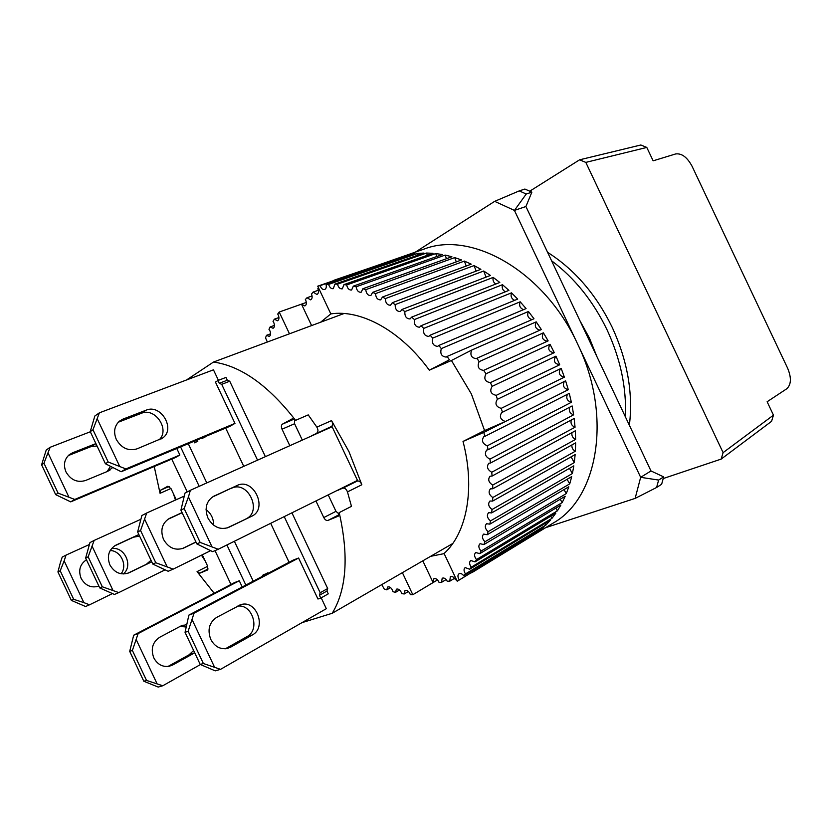 <?xml version="1.0" encoding="UTF-8"?>
<svg xmlns="http://www.w3.org/2000/svg" width="832" height="832" viewBox="0 0 832 832"><rect width="100%" height="100%" fill="white"/><g stroke="black" fill="none" stroke-linecap="round" stroke-linejoin="round"><path stroke-width="1.25" d="M529.734 191.204L579.592 159.817L585.811 162.396L723.102 452.639L721.167 459.098L663.208 478.546M723.102 452.639L773.469 415.147L767.125 401.752L786.75 388.783C791.253 384.623 791.565 377.801 787.675 368.316L692.068 166.244C687.201 157.227 681.72 153.13 675.636 153.951L653.141 160.826L646.797 147.441L640.848 144.997L579.592 159.817M721.167 459.098L771.576 421.314L773.469 415.147L771.576 421.314M640.848 144.997L646.797 147.441L585.811 162.396M86.445 559.77C79.934 564.21 78.156 570.409 81.12 578.386C85.394 585.728 91.312 588.307 98.883 586.113M112.351 593.632L89.534 604.812L83.866 602.618L64.147 560.862L66.05 555.1L89.326 544.544M123.219 573.986C133.734 565.926 124.394 545.875 111.436 548.683M64.147 560.862L60.216 570.794L57.928 571.948L60.32 562.827L62.223 557.097L66.05 555.1M83.866 602.618L73.694 599.331L60.216 570.794M89.534 604.812L85.561 606.518L71.354 600.392L73.694 599.331M98.852 586.04L98.207 586.352M85.644 560.258L86.486 559.863M121.098 573.768C127.816 565.51 120.848 550.649 110.188 550.514M71.354 600.392L57.928 571.948M207.948 518.045C213.138 526.999 219.97 530.15 228.426 527.498L251.638 516.277C268.486 508.986 253.448 477.152 237.099 485.493L213.543 496.319C206.211 501.176 204.339 508.425 207.948 518.045M211.848 546.499L188.438 496.943L190.372 490.277L332.134 426.743L357.49 480.397L218.234 549.255L200.169 542.433L184.153 508.539L188.438 496.943M218.234 549.255L212.659 551.658L196.862 543.92L180.918 510.162L184.985 493.085L190.372 490.277M180.918 510.162L184.153 508.539M196.862 543.92L200.169 542.433M251.638 516.277L227.001 528.018M212.129 497.172L237.099 485.493M245.991 518.846C262.777 511.566 247.842 479.939 231.535 488.259M225.472 648.762L230.641 647.171L226.949 648.554C219.981 649.47 214.583 646.412 210.756 639.371C207.262 629.834 209.206 622.513 216.58 617.427L240.926 604.646C256.36 599.456 266.978 627.63 252.314 634.972L246.927 636.667C260.572 629.886 252.429 603.626 237.515 606.154M200.221 664.446L203.372 663.51L220.542 669.344L215.228 670.852L200.221 664.446L185.047 632.33L188.885 615.098L293.155 560.123L298.594 558.033L194.033 613.215L188.885 615.098M225.389 648.773L246.927 636.667M220.542 669.344L326.331 608.691L321.204 597.844M185.047 632.33L188.146 631.259L194.033 613.215M230.641 647.171L252.314 634.972M214.479 667.025L192.202 619.871M188.146 631.259L203.372 663.51M136.958 448.874C128.336 451.318 121.451 448.167 116.303 439.421C113.308 432.047 114.348 425.974 119.413 421.179L122.918 419.13L118.29 422.219L141.398 413.286L146.12 410.176C161.054 403.562 176.082 429.478 162.396 438.162L136.958 448.874M229.923 426.296L121.17 471.734L105.414 463.736L90.251 431.631L94.838 416L99.372 412.828L92.966 429.77L108.191 462.01L125.882 468.926L234.978 423.394L229.923 426.296M159.058 439.858C170.373 429.915 155.262 407.098 141.398 413.286M121.17 471.734L125.882 468.926M218.421 380.318L213.46 369.824L99.372 412.828M90.251 431.631L92.966 429.77M105.414 463.736L108.191 462.01M146.12 410.176L122.918 419.13M119.569 466.107L97.313 418.974M194.698 652.756L189.01 654.846L168.116 666.39L172.734 664.976L169.177 666.286C162.49 667.202 157.362 664.394 153.795 657.852C150.582 648.981 152.526 642.127 159.661 637.291L180.783 626.059L186.503 624.645M143.811 681.231L146.526 680.42L162.781 685.755L158.174 687.066L143.811 681.231L129.709 651.373L133.682 635.201L234.541 582.587L239.283 580.767L138.133 633.578L133.682 635.201M189.01 654.846L193.627 650.489M186.056 627.006L180.159 626.402M162.781 685.755L200.45 664.55M129.709 651.373L132.382 650.447L138.133 633.578M172.734 664.976L193.69 653.38M157.009 683.644L136.302 639.818M132.382 650.447L146.526 680.42M351.666 483.267L357.282 481.062C359.174 480.688 360.693 481.915 361.837 484.744L348.951 451.599L331.531 420.618C332.987 423.29 332.966 425.246 331.49 426.483L311.511 435.77L331.49 426.483M301.954 622.669L332.228 613.278C346.622 589.472 348.951 555.911 339.196 512.626L351.468 506.355L347.474 491.91C346.31 489.06 344.781 487.822 342.898 488.176L337.314 490.37M332.228 613.278L452.754 543.504M214.146 593.226L197.059 571.615L207.688 566.28M201.458 555.194L205.213 561.018M173.441 493.761L175.448 500.074M170.945 488.498L160.056 493.303L160.555 490.204L167.866 486.242L171.059 488.727L176.249 499.71M154.232 466.523L160.056 493.303M344.032 313.518L213.512 362.045L186.503 379.985M289.827 445.702L282.027 429.198C281.06 426.795 281.185 425.121 282.422 424.154L292.313 418.798L295.589 420.358C268.362 385.382 240.999 365.945 213.512 362.045M295.589 420.358L308.235 414.887L316.857 427.128C318.313 429.832 318.313 431.808 316.846 433.035M202.27 554.788L207.553 565.978L207.449 570.034L199.753 573.196L197.059 571.615M339.196 512.626L338.302 516.152L327.922 520.437C326.394 520.78 325.021 519.823 323.783 517.556L315.931 500.937M188.271 443.695L206.794 482.914M234.374 541.278L253.219 581.173M197.35 439.91L197.818 441.199L194.563 442.832L196.279 441.844L195.801 440.544M205.223 436.613L202.041 438.506L205.338 436.852M291.918 512.814L327.694 588.536L326.934 591.063L328.255 593.871L320.767 598.094L319.436 595.275L326.934 591.063M229.736 381.222L221.718 384.342L219.274 383.313L217.953 380.505L225.971 377.416L227.292 380.214L229.736 381.222L265.377 456.654M267.446 573.674L263.266 574.746L268.923 572.894M294.455 419.224L294.59 423.738L302.318 440.107M328.203 494.874L335.982 511.337L339.342 514.301M180.575 446.909L199.191 486.314M226.907 544.97L245.846 585.062M171.756 459.108L187.252 491.899M215.01 550.649L230.974 584.449M197.818 441.199L196.279 441.844M193.866 441.355L194.563 442.832M319.436 595.275L320.185 592.738L327.694 588.536M221.718 384.342L257.546 460.169M284.222 516.62L320.185 592.738M219.274 383.313L227.292 380.214M217.953 380.505L215.457 382.096L234.978 423.394M225.67 428.064L243.755 466.346M270.681 523.318L289.078 562.266M298.594 558.033L317.959 599.019L320.767 598.094M266.271 573.602L267.748 572.822M263.266 574.746L261.799 576.649M351.77 483.486L337.418 490.589M176.79 448.49L179.868 455.01L175.458 457.538L70.71 501.873L55.692 494.655L41.6 464.807L46.228 450.029L50.149 447.283L43.95 463.206L58.094 493.158L74.786 499.439L179.868 455.01M239.283 580.767L242.216 586.976M629.377 425.256C633.235 393.359 627.536 360.776 612.279 327.486C596.232 294.58 574.662 269.526 547.581 252.325M551.574 260.759C574.642 278.034 593.154 301.09 607.1 329.93C620.547 359.008 626.642 387.962 625.373 416.79M596.939 356.678L589.524 338.27L579.998 320.85M320.59 322.234L330.834 313.903C360.942 309.234 400.587 330.564 429.333 370.188L451.433 360.495L471.37 393.931L484.567 430.56L463.018 441.438C475.415 488.831 466.773 533.104 444.08 553.498L457.205 581.246L537.472 532.293L472.586 571.875M334.745 280.28L423.925 249.142C471.453 230.36 544.232 271.118 577.543 343.845C612.726 415.927 597.927 498.378 553.062 523.141L472.742 572.135M492.222 386.298L555.942 356.169L559.707 364.78L496.205 395.356C490.797 394.066 489.445 391.05 492.138 386.339L490.381 382.637C485.035 381.722 483.569 378.768 486.002 373.776L483.673 370.396C478.556 369.637 477.027 366.735 479.107 361.67L476.975 358.228L476.33 358.644C471.463 358.041 469.882 355.191 471.598 350.106L451.433 360.495M497.744 399.142L561.153 368.378L564.387 377.156L501.186 408.366C495.955 406.754 494.676 403.738 497.349 399.287L496.205 395.356M484.567 430.56L505.367 421.512C500.334 419.609 499.148 416.582 501.779 412.433L502.497 412.204L501.186 408.366M502.497 412.204L565.604 380.817L568.287 389.688L483.777 432.442L484.89 436.363L569.275 393.37L571.376 402.282L487.271 445.827L488.134 449.738L572.125 405.954L573.633 414.825L489.923 459.129L490.547 462.998L574.142 418.465L575.058 427.222L491.733 472.254L492.097 476.039L575.318 430.799L575.64 439.379L492.679 485.087L492.794 488.769L575.65 442.874L575.38 451.204L492.773 497.536L492.638 501.093L575.141 454.584L574.288 462.613L492.024 509.506L491.65 512.907L573.82 465.858L572.406 473.533L490.454 520.926L489.84 524.139L571.698 476.622L569.733 483.87L488.072 531.7L487.23 534.716L568.807 486.782L566.311 493.574L484.931 541.767L483.87 544.575L565.178 496.288L562.182 502.59L481.062 551.075L479.794 553.644L560.851 505.086L557.388 510.848L476.497 559.562L475.041 561.881L555.859 513.126L551.97 518.326L471.286 567.185L469.654 569.244L550.274 520.354L545.979 524.971L465.494 573.914L463.694 575.713L544.128 526.76L539.469 530.764L457.205 581.246M470.496 573.144L472.191 572.478M454.532 578.313L449.779 581.194L450.33 576.701C452.182 576.035 453.877 577.044 455.416 579.717L456.394 579.54M446.139 579.561L441.532 582.338L442.198 578.209C444.018 577.554 445.692 578.552 447.21 581.204L449.779 581.194M437.518 579.925L412.807 594.734L433.077 582.556L433.836 578.791C435.635 578.146 437.278 579.145 438.786 581.766L439.078 582.504L441.532 582.338M402.386 572.666L412.807 594.714L410.311 594.61L409.906 593.549C408.408 590.907 406.775 589.888 405.018 590.502L404.217 593.986L401.679 593.59L401.201 592.218C399.714 589.607 398.112 588.598 396.386 589.191L395.522 592.342L392.964 591.698L392.423 590.023C390.957 587.434 389.376 586.435 387.67 587.018L386.766 589.846L384.197 588.962L381.774 584.594M408.429 591.469L404.217 593.986M399.537 589.971L395.522 592.342M390.572 587.621L386.766 589.846M318.583 287.997L317.834 288.652C318.926 291.543 318.625 293.488 316.93 294.497L313.123 292.074L318.365 290.243M313.123 292.074L311.49 294.06C312.572 296.93 312.281 298.854 310.617 299.853L307.018 297.742L312.073 295.963M307.018 297.742L305.334 299.541L305.718 300.238C306.79 303.066 306.509 304.98 304.876 305.958L301.486 304.158L279.198 312.042L306.342 302.422M289.484 333.798L279.209 312.062L277.711 314.059L278.283 315.047C279.365 317.886 279.115 319.79 277.524 320.767L274.342 319.176L278.949 317.522M274.342 319.176L273.031 321.391L273.79 322.629C274.872 325.447 274.633 327.33 273.073 328.286L270.098 326.955L274.466 325.374M270.098 326.955L268.975 329.347L269.922 330.824C270.993 333.601 270.764 335.462 269.235 336.419L266.479 335.327L270.598 333.809M266.479 335.327L265.533 337.875L267.353 342.025M444.142 553.623L430.591 556.338M471.598 350.106L536.203 321.859L541.362 329.555L476.975 358.228M429.333 370.188L449.415 359.798L447.106 356.45L446.222 357.094C441.574 356.574 439.93 353.746 441.303 348.608L528.434 311.49L533.988 318.76L447.106 356.45M334.651 280.02L406.567 255.424L317.72 286.177L330.834 313.914M438.838 345.457L437.736 346.362C433.326 345.966 431.652 343.221 432.713 338.114L520.187 301.798L526.074 308.578L438.838 345.457L441.303 348.608M430.123 335.192L428.834 336.378C424.663 336.097 422.958 333.434 423.727 328.411L511.514 292.843L517.691 299.094L430.123 335.192L432.713 338.114M421.034 325.728L419.588 327.205C415.646 327.028 413.92 324.48 414.419 319.55L502.486 284.69L508.903 290.368L421.034 325.728L423.727 328.411M411.642 317.127L410.072 318.926C406.359 318.833 404.622 316.389 404.862 311.594L493.189 277.399L499.793 282.464L411.642 317.127L414.419 319.55M402.033 309.452L400.369 311.574C396.885 311.563 395.138 309.234 395.148 304.595L483.694 271.014L490.433 275.444L402.033 309.452L404.862 311.594M392.288 302.734L390.541 305.209C387.275 305.261 385.549 303.056 385.341 298.594L474.063 265.574L480.886 269.329L392.288 302.734L395.148 304.595M382.47 297.024L380.682 299.842C377.634 299.957 375.908 297.887 375.523 293.613L464.391 261.092L471.234 264.16L382.47 297.024L385.341 298.594M372.653 292.354L370.864 295.516C368.014 295.682 366.309 293.738 365.758 289.671L454.73 257.598L461.552 259.969L372.653 292.354L375.523 293.613M362.918 288.714L361.15 292.24C358.498 292.448 356.814 290.628 356.127 286.78L445.151 255.091L451.911 256.755L362.918 288.714L365.758 289.671M353.34 286.135L351.614 290.004C349.138 290.243 347.495 288.558 346.684 284.95L435.739 253.573L442.374 254.54L353.34 286.135L356.127 286.78M343.97 284.606L342.316 288.818C340.018 289.089 338.416 287.529 337.501 284.159L426.535 253.042L433.014 253.313L343.97 284.606L346.684 284.95M334.87 284.118L333.31 288.662C331.188 288.954 329.628 287.529 328.63 284.388L417.612 253.469L423.894 253.063L334.87 284.118L337.501 284.159M326.102 284.648C326.622 287.154 326.144 288.777 324.657 289.515C322.691 289.817 321.183 288.527 320.133 285.626L409.011 254.842L415.054 253.781L326.102 284.648L328.63 284.388M317.72 286.177L320.133 285.626M301.486 304.158L311.605 325.572M334.391 280.103L332.436 281.081M422.812 560.841L433.077 582.556M463.018 441.438L483.756 432.442L505.367 421.512M459.15 579.727C457.579 577.065 457.538 575.068 459.025 573.747C460.533 573.071 462.093 573.726 463.694 575.713M465.494 573.914C463.694 571.147 463.58 569.036 465.161 567.58L469.654 569.244M471.286 567.185C469.258 564.325 469.071 562.099 470.746 560.498L475.041 561.881M476.497 559.562C474.219 556.629 473.959 554.278 475.727 552.531L479.794 553.644M481.062 551.075C478.525 548.09 478.192 545.636 480.043 543.712L483.87 544.575M484.931 541.767C482.144 538.751 481.718 536.193 483.662 534.092L487.23 534.716M488.072 531.7C485.014 528.684 484.505 526.022 486.543 523.734L489.84 524.139M490.454 520.926C487.126 517.93 486.522 515.185 488.644 512.689L491.65 512.907M492.024 509.506C488.426 506.563 487.739 503.745 489.944 501.03L492.638 501.093M492.773 497.536C488.914 494.676 488.124 491.774 490.422 488.852L492.794 488.769M492.679 485.087C488.55 482.342 487.677 479.388 490.048 476.216L492.097 476.039M491.733 472.254C487.354 469.654 486.387 466.648 488.831 463.237L490.547 462.998M489.923 459.129C485.306 456.716 484.255 453.669 486.762 450.008L488.134 449.738M487.271 445.827C482.425 443.622 481.281 440.554 483.839 436.634L484.89 436.363M479.107 361.67L543.41 332.821L548.142 340.881L484.047 370.188M486.002 373.776L550.014 344.282L554.278 352.654L490.474 382.595M550.014 344.282C547.477 349.034 548.839 351.853 554.091 352.747M543.41 332.821C541.185 337.334 542.506 340.153 547.352 341.245M536.203 321.859C534.279 326.134 535.538 328.9 539.978 330.169M528.434 311.49C526.812 315.494 528.008 318.198 532.022 319.613M520.187 301.798C518.846 305.521 519.958 308.131 523.546 309.65M511.514 292.843C510.432 296.275 511.472 298.782 514.634 300.352M502.486 284.69C501.654 287.83 502.611 290.202 505.367 291.793M493.189 277.399C492.575 280.238 493.449 282.454 495.81 284.034M483.694 271.014L486.054 277.129M474.063 265.574L476.154 271.107M464.391 261.092L466.211 266.022M454.73 257.598L456.29 261.882M445.151 255.091L446.462 258.721M435.739 253.573L436.79 256.526M426.535 253.042L427.336 255.31M417.612 253.469L418.163 255.06M409.011 254.842L409.334 255.767M538.949 529.911L539.469 530.764M545.095 523.505L545.979 524.971M550.711 516.235L551.97 518.326M555.766 508.134L557.388 510.848M560.196 499.242L562.182 502.59M563.982 489.611L566.311 493.574M567.081 479.294L569.733 483.87M569.452 468.364L572.406 473.533M571.074 456.882L574.288 462.613M571.927 444.943C571.626 447.782 572.78 449.873 575.38 451.204M571.979 432.619C571.449 435.77 572.666 438.027 575.64 439.379M571.251 420.004C570.43 423.457 571.709 425.87 575.058 427.222M569.712 407.212C568.578 410.956 569.889 413.483 573.633 414.825M567.382 394.337C565.906 398.341 567.237 400.982 571.376 402.282M564.273 381.482C562.411 385.715 563.753 388.461 568.287 389.688M560.394 368.753C558.137 373.194 559.468 376.002 564.387 377.156M555.776 356.252C553.103 360.87 554.403 363.719 559.707 364.78M183.206 548.278L183.362 548.215C175.094 550.836 168.48 547.893 163.519 539.386C160.118 530.213 162.011 523.266 169.208 518.534L169.01 518.627M173.202 569.119L168.189 571.282L152.818 564.075L137.644 531.97L141.856 515.538L146.702 513.011L140.556 530.504L155.782 562.744L173.202 569.119L210.506 550.732M182.042 548.704L195.957 541.986M182.146 512.751L167.898 519.314M184.08 496.184L146.702 513.011M137.644 531.97L140.556 530.504M152.818 564.075L155.782 562.744M206.045 509.59C211.151 513.51 213.678 518.7 213.606 525.148M183.789 548.007L196.009 542.11M182.073 512.595L169.738 518.263M167.024 566.55L144.747 519.407M415.49 252.054L494.655 201.354L514.436 210.413L640.661 477.318L635.128 498.399L545.605 527.686M494.655 201.354L519.251 190.892L526.24 194.012L531.877 192.15L525.918 206.513L650.988 470.954L663.666 476.892L658.622 480.064L656.604 487.479L635.128 498.399M526.24 194.012L514.436 210.413L525.918 206.513M650.988 470.954L640.661 477.318L658.622 480.064M531.877 192.15L524.898 189.051L519.251 190.892M656.604 487.479L661.638 484.276L663.666 476.892M128.596 572.978L128.742 572.905C120.806 575.463 114.525 572.79 109.886 564.886C106.735 556.348 108.638 549.827 115.575 545.293L115.388 545.397M118.778 592.582L114.442 594.454L99.746 587.933L85.644 558.074L89.95 542.599L94.141 540.426L88.161 556.816L102.305 586.778L118.778 592.582L164.923 569.93M127.556 573.362L146.266 564.346L151.029 560.3M139.599 536.099L133.442 537.202L114.4 545.99M140.691 519.366L94.141 540.426M85.644 558.074L88.161 556.816M99.746 587.933L102.305 586.778M133.442 537.202L138.892 534.591M151.726 561.777L146.266 564.346M129.158 572.718L150.686 562.338M137.79 535.038L116.085 545.043M112.902 590.252L92.206 546.437M112.559 467.657L107.692 471.328L85.592 480.48C77.334 482.914 70.803 480.064 65.988 471.931C63.222 465.078 64.282 459.368 69.17 454.792L72.53 452.816L68.515 455.499L90.709 446.732L95.93 443.643M107.12 471.567L110.406 466.471M97.011 445.931L90.709 446.732M70.71 501.873L74.786 499.439M90.324 431.766L50.149 447.283M41.6 464.807L43.95 463.206M55.692 494.655L58.094 493.158M94.806 444.028L72.53 452.816M68.806 496.891L48.11 453.076M228.27 527.561L228.852 527.301M214.094 496.049L213.346 496.423M361.837 484.744L347.474 491.91M316.857 427.128L331.531 420.618M208.114 568.984L199.753 573.196M357.282 481.062L342.898 488.176M294.216 419.068L282.422 424.154M294.59 423.738L282.027 429.198M335.982 511.337L323.783 517.556M339.3 514.602L327.922 520.437M169.156 486.429L160.555 490.204M239.429 605.176L240.926 604.646M160.982 439.015L162.396 438.162M181.719 625.612L183.165 625.102M108.68 470.87L110.032 470.049"/></g></svg>
